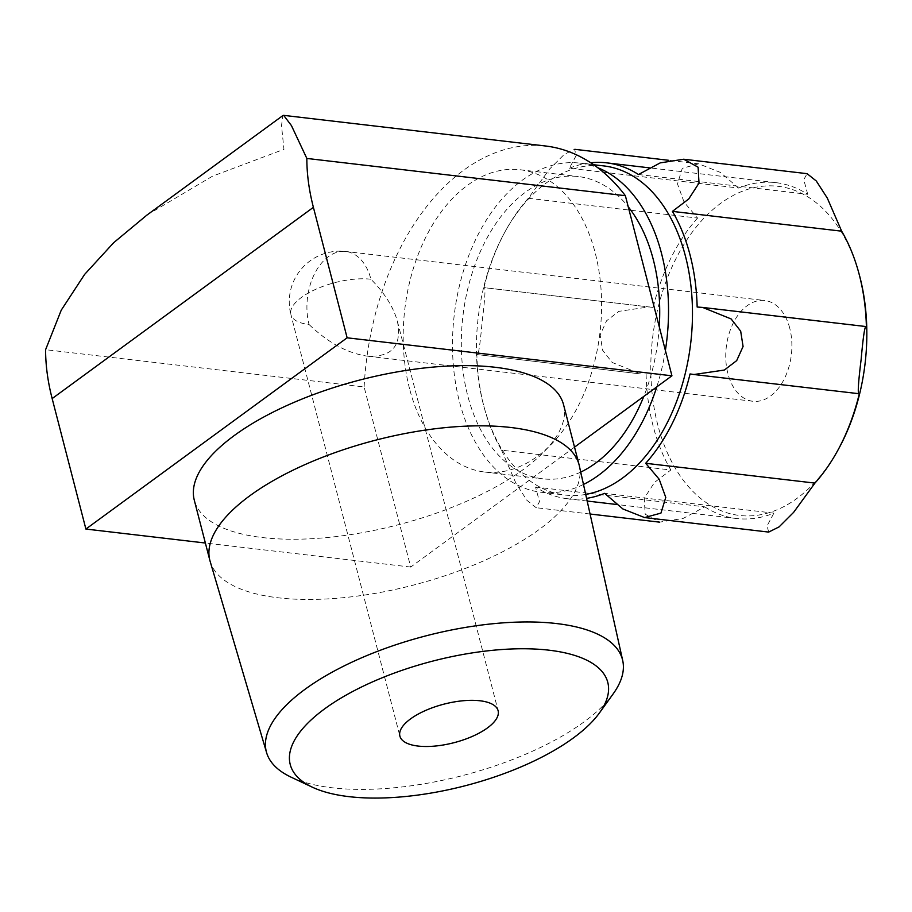 <?xml version="1.0" encoding="UTF-8"?>
<svg xmlns="http://www.w3.org/2000/svg" width="912" height="912" viewBox="0 0 912 912"><rect width="100%" height="100%" fill="white"/><g stroke="black" fill="none" stroke-linecap="round" stroke-linejoin="round"><path stroke-width="0.68" stroke-dasharray="4.56 3.42" d="M574.526 447.131L410.708 567.059L364.127 386.962L45.6 349.684M410.708 567.059L205.371 543.028M789.758 328.24A50.73 32.764 -83.3 0 0 764.712 300.504A50.73 32.764 -83.3 0 0 726.283 347.084A50.73 32.764 -83.3 0 0 752.924 401.269A50.73 32.764 -83.3 0 0 784.229 379.027A50.73 32.764 -83.3 0 0 789.758 328.24M309.054 324.524C328.012 342.65 347.358 353.183 367.08 356.125C391.989 357.436 402.101 345.83 397.404 321.332C393.494 307.127 384.659 293.094 370.922 279.232A50.73 32.764 -83.3 0 0 345.876 251.495A50.73 32.764 -83.3 0 0 314.572 273.737A50.73 32.764 -83.3 0 0 309.054 324.524A50.73 19.916 165.5 0 1 290.871 314.583L399.889 736.109M580.739 472.074A152.179 98.279 96.7 0 1 542.822 478.823A152.179 98.279 96.7 0 1 467.708 395.626A152.179 98.279 96.7 0 1 484.283 243.265A152.179 98.279 96.7 0 1 578.197 176.54A152.179 98.279 96.7 0 1 628.231 206.796M659.251 326.713A152.179 98.279 96.7 0 1 643.792 396.412M409.579 388.831A152.179 98.279 96.7 0 1 426.166 236.47A152.179 98.279 96.7 0 1 520.068 169.746A152.179 98.279 96.7 0 1 600.005 332.31A152.179 98.279 96.7 0 1 484.705 472.028A152.179 98.279 96.7 0 1 409.579 388.831M583.486 484.443A165.699 107.012 96.7 0 1 541.261 492.263A165.699 107.012 96.7 0 1 459.454 401.668A165.699 107.012 96.7 0 1 477.512 235.763A165.699 107.012 96.7 0 1 579.77 163.111A165.699 107.012 96.7 0 1 597.622 167.648M665.384 350.436A165.699 107.012 96.7 0 1 656.777 386.905M585.709 494.429A165.699 107.012 96.7 0 1 565.189 495.056A165.699 107.012 96.7 0 1 484.261 407.732A165.699 107.012 96.7 0 1 483.383 404.472A165.699 107.012 96.7 0 1 504.803 232.195A165.699 107.012 96.7 0 1 603.698 165.904M638.48 174.511L807.724 194.313A169.085 109.201 -83.3 0 0 775.907 182.651A169.085 109.201 -83.3 0 0 738.617 188.032L569.373 168.23L576.179 155.519L574.583 149.283L564.209 154.447L549.651 168.994L528.333 198.269A169.085 109.201 96.7 0 0 505.738 230.497A169.085 109.201 96.7 0 0 483.964 287.633L653.209 307.435L483.964 287.633C485.754 285.992 485.15 297.403 482.129 321.856C479.963 346.309 478.207 357.208 476.862 354.54L640.589 373.931L612.157 362.452L602.604 350.254L600.176 334.978L606.548 320.796L618.883 311.345L649.287 306.854M646.106 374.342A169.085 109.201 -83.3 0 0 670.844 469.988L501.6 450.186A169.085 109.201 96.7 0 1 484.785 409.602A169.085 109.201 96.7 0 1 483.884 406.273A169.085 109.201 96.7 0 1 476.862 354.54L640.589 373.931M501.6 450.186L515.941 483.257L526.931 500.335L536.176 507.71L539.494 501.68L535.538 487.054A169.085 109.201 96.7 0 0 567.355 498.716A169.085 109.201 96.7 0 0 586.587 498.362M569.373 168.23A169.085 109.201 96.7 0 1 590.737 162.781M528.333 198.269L697.577 218.071L684.103 202.179L677.502 183.973L682.279 168.31L698.672 163.807L720.332 172.379L738.617 188.032M697.577 218.071A169.085 109.201 -83.3 0 0 653.209 307.435M535.538 487.054L704.782 506.855L683.077 518.472L659.547 522.143L645.183 514.208L644.237 498.283L654.52 482.402L670.844 469.988M704.782 506.855A169.085 109.201 -83.3 0 0 736.6 518.518A169.085 109.201 -83.3 0 0 773.889 513.148L604.645 493.346M768.679 532.084L767.072 525.859L773.889 513.148M859.298 393.745L690.053 373.943M866.4 326.827L697.156 307.025M807.724 194.313L803.768 179.698L807.086 173.668M838.459 449.171A165.699 107.012 96.7 0 1 657.757 424.867A165.699 107.012 96.7 0 1 704.896 217.181A165.699 107.012 96.7 0 1 842.517 233.871A165.699 107.012 96.7 0 1 859.001 273.646M364.127 386.962A236.71 152.885 96.7 0 1 545.467 145.988M146.9 215.095L212.416 176.233L283.951 149.329L281.512 125.651L282.868 115.562M563.548 404.677A190.699 74.887 -14.5 0 1 467.457 500.893A190.699 74.887 -14.5 0 1 262.61 537.578A190.699 74.887 -14.5 0 1 194.29 500.175M210.136 561.359A190.699 74.887 165.5 0 0 278.183 597.793A190.699 74.887 165.5 0 0 481.935 561.587A190.699 74.887 165.5 0 0 579.348 465.872M291.11 777.172A183.939 72.23 165.5 0 0 332.23 787.797A183.939 72.23 165.5 0 0 613.16 693.884M370.922 279.232A50.73 19.916 165.5 0 0 301.519 297.38A50.73 19.916 165.5 0 0 290.871 314.583A50.73 50.73 0 0 1 345.876 251.495L764.712 300.504M752.924 401.269L367.08 356.125M484.705 472.028L542.822 478.823M520.068 169.746L578.197 176.54M541.261 492.263L565.189 495.056M579.77 163.111L593.609 164.73M484.261 407.732L484.785 409.602M504.803 232.195L505.738 230.497M775.907 182.651L649.253 167.831M698.672 163.807L668.804 160.318M590.075 514.015L536.176 507.71M736.6 518.518L616.58 504.484M587.191 501.041L567.355 498.716M703.334 307.515L702.673 307.435M694.602 374.593L693.975 374.513M397.404 321.332L498.112 710.71"/><path stroke-width="1.37" d="M283.655 115.357L545.467 145.988A236.71 152.885 96.7 0 1 625.37 195.704L306.842 158.437L291.43 125.582L283.655 115.357L282.868 115.562L146.9 215.107L113.647 242.729L84.611 274.421L61.252 310.148L45.6 349.684A191.623 125.468 53.8 0 0 52.155 398.578L85.899 529.051L205.371 543.028M625.37 195.704L671.939 375.801L347.13 337.805L313.397 207.332A191.623 125.468 -126.2 0 1 306.842 158.437M347.13 337.805L85.899 529.051M628.231 206.796A152.179 98.279 96.7 0 1 659.251 326.713M643.792 396.412A152.179 98.279 96.7 0 1 580.739 472.074M597.622 167.648A165.699 107.012 96.7 0 1 665.384 350.436M656.777 386.905A165.699 107.012 96.7 0 1 583.486 484.443M593.609 164.73L603.698 165.904A165.699 107.012 96.7 0 1 692.094 327.169A165.699 107.012 96.7 0 1 585.709 494.429M866.001 326.542L866.4 326.827A169.085 109.201 -83.3 0 0 858.477 271.765A169.085 109.201 -83.3 0 0 841.662 231.181L672.418 211.379A169.085 109.201 96.7 0 1 697.156 307.025L702.673 307.435L731.128 318.938L740.681 331.159L743.075 346.492L736.691 360.616L724.345 370.044L693.975 374.513L690.053 373.943A169.085 109.201 96.7 0 1 645.685 463.296L659.171 479.222L665.771 497.416L660.949 513.103L644.59 517.571L622.907 508.976L604.645 493.346A169.085 109.201 96.7 0 1 586.587 498.362M672.418 211.379L688.708 198.998L699.014 183.095L698.113 167.204L683.715 159.224L660.208 162.895L638.48 174.511A169.085 109.201 96.7 0 0 606.662 162.849A169.085 109.201 96.7 0 0 590.737 162.781M645.685 463.296L814.929 483.098L793.622 512.362L779.099 526.885L768.679 532.084L645.126 517.617M814.929 483.098A169.085 109.201 -83.3 0 0 837.524 450.881A169.085 109.201 -83.3 0 0 859.298 393.745C857.497 395.386 858.112 383.941 861.145 359.408C863.311 335.035 865.066 324.17 866.4 326.827M694.602 374.593L859.298 393.745M684.034 159.269L807.086 173.668L816.297 180.998L827.309 198.098L841.662 231.181M858.477 271.765L859.001 273.646A165.699 107.012 96.7 0 1 838.459 449.171L837.524 450.881M209.863 560.39L194.29 500.175A190.699 74.887 -14.5 0 1 290.381 403.97A190.699 74.887 -14.5 0 1 495.227 367.285A190.699 74.887 -14.5 0 1 563.548 404.677L579.12 464.903A190.699 74.887 165.5 0 0 375.744 440.143A190.699 74.887 165.5 0 0 209.863 560.39A190.699 74.887 165.5 0 0 210.136 561.359L266.6 752.662A183.939 72.23 165.5 0 0 291.11 777.172L312.303 787.17A164.012 64.41 165.5 0 0 348.965 796.643A164.012 64.41 165.5 0 0 599.469 712.899A164.012 64.41 165.5 0 0 432.869 661.063A164.012 64.41 165.5 0 0 312.303 787.17M671.939 375.801L574.526 447.131M599.469 712.899L613.16 693.884A183.939 72.23 165.5 0 0 622.714 660.562L579.348 465.872A190.699 74.887 165.5 0 0 579.12 464.903M622.714 660.562A183.939 72.23 165.5 0 0 426.326 635.755A183.939 72.23 165.5 0 0 266.6 752.662M418.061 746.062A50.73 19.916 165.5 0 0 472.553 736.303A50.73 19.916 165.5 0 0 498.112 710.71A50.73 19.916 165.5 0 0 444.019 704.132A50.73 19.916 165.5 0 0 399.889 736.109A50.73 19.916 165.5 0 0 418.061 746.062M313.397 207.332L52.155 398.578M649.253 167.831L606.662 162.849M668.804 160.318L574.799 149.317M659.547 522.143L590.075 514.015M616.58 504.484L587.191 501.041M865.944 326.542L703.334 307.515"/></g></svg>
